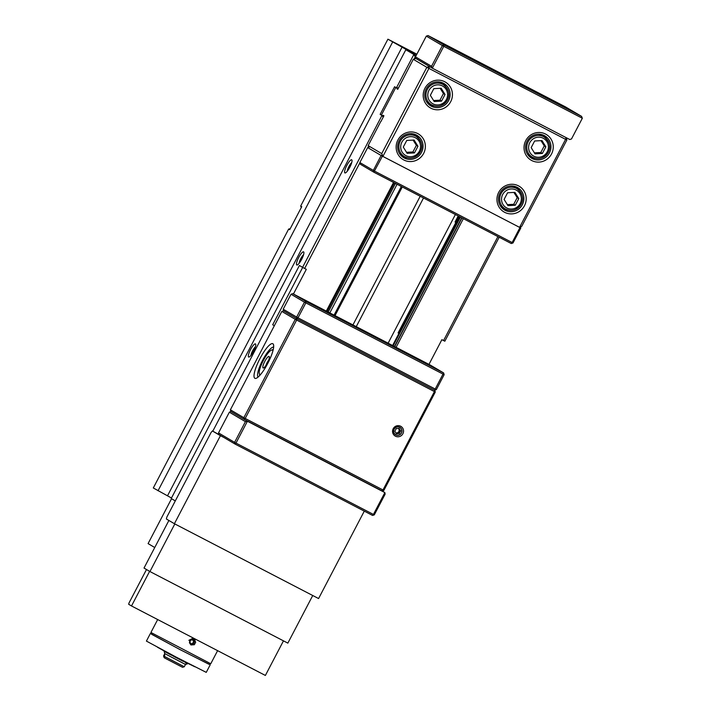 <?xml version="1.0" encoding="UTF-8"?>
<svg xmlns="http://www.w3.org/2000/svg" width="711" height="711" viewBox="0 0 711 711"><rect width="100%" height="100%" fill="white"/><g stroke="black" fill="none" stroke-linecap="round" stroke-linejoin="round"><path stroke-width="1.07" d="M334.072 315.124L401.333 186.469M329.815 312.92L397.076 184.256M335.023 315.622L402.284 186.957M416.85 54.205L387.913 39.185L415.348 54.685L405.83 49.734L413.864 54.471L396.418 87.844L398.489 87.924M416.104 55.627L413.864 54.471L415.597 57.591M356.255 326.642L423.516 197.978M301.295 207.514L300.682 206.048L387.913 39.185M171.475 498.011L153.3 487.968L288.657 229.058L289.706 229.68L301.74 206.661L300.682 206.048M158.038 490.759L392.659 41.985M290.204 228.738L288.657 229.058M175.297 500.917L171.218 498.518L405.83 49.734M328.198 312.076L395.458 183.42M388.126 343.182L455.387 214.526M497.913 236.594L443.557 340.56L444.846 341.2L499.184 237.252M396.089 347.315L463.35 218.659M428.973 364.379L441.878 339.689L443.557 340.56M383.22 117.137L381.985 115.458L302.575 267.354L304.646 268.456L359.917 162.73M381.985 115.458L380.136 114.373L394.578 86.751L396.418 87.844M212.802 431.168L299.411 265.487L302.575 267.354M303.606 251.872A7.386 1.733 -62.6 0 0 298.256 258.386A7.386 1.733 -62.6 0 0 297.251 264.972A7.386 1.733 -62.6 0 0 301.722 259.222A7.386 1.733 -62.6 0 0 303.855 252.254A7.386 1.733 -62.6 0 0 303.606 251.872M351.732 159.815A7.386 1.733 -62.6 0 0 346.381 166.321A7.386 1.733 -62.6 0 0 345.377 172.915A7.386 1.733 -62.6 0 0 349.848 167.165A7.386 1.733 -62.6 0 0 351.981 160.197A7.386 1.733 -62.6 0 0 351.732 159.815M255.471 343.928A7.386 1.733 -62.6 0 0 250.13 350.443A7.386 1.733 -62.6 0 0 249.126 357.029A7.386 1.733 -62.6 0 0 253.596 351.278A7.386 1.733 -62.6 0 0 255.729 344.311A7.386 1.733 -62.6 0 0 255.471 343.928M367.871 147.524L368.414 146.484M383.638 116.328L382.678 115.822M380.136 114.373L381.389 115.022M414.14 59.031L415.037 57.298M461.963 217.93L394.703 346.595M394.463 346.47L461.723 217.815M327.149 311.534L394.409 182.869M393.556 182.434L326.296 311.089M304.646 268.456L306.325 269.327L293.421 294.025M397.111 88.208L398.08 88.715M398.107 332.926L398.515 333.139L398.107 332.926L459.022 216.411M459.422 216.615L398.498 333.157M392.596 345.502L459.857 216.846M393.174 345.804L460.435 217.148M460.266 217.051L393.005 345.715M458.613 216.197L455.458 222.223L455.067 221.992L458.204 215.984M250.983 355.376A5.439 1.28 117.4 0 1 252.601 350.763A5.439 1.28 117.4 0 1 255.445 346.781M299.109 263.319A5.439 1.28 117.4 0 1 300.726 258.706A5.439 1.28 117.4 0 1 303.579 254.725M347.244 171.262A5.439 1.28 117.4 0 1 348.852 166.641A5.439 1.28 117.4 0 1 351.705 162.668M352.949 324.927L420.21 196.263M302.682 267.407L272.695 324.767L274.339 325.736M167.565 495.7L402.177 46.926M519.572 227.369L382.9 156.438L428.92 68.407L565.592 139.347L519.572 227.369L521.758 226.285L566.88 139.978L565.592 139.347L566.045 137.587M383.656 116.302L382.838 115.884L383.14 115.306L383.931 115.777L380.927 121.519M415.828 58.471L413.278 59.315L397.769 89.31L396.978 88.839L397.262 88.288M522.381 204.661A12.985 12.62 -59.5 0 1 504.588 210.038A12.985 12.62 -59.5 0 1 500.304 192.45A12.985 12.62 -59.5 0 1 517.768 187.66A12.985 12.62 -59.5 0 1 522.381 204.661M524.451 205.772A14.931 14.513 120.5 0 0 511.12 184.282A14.931 14.513 120.5 0 0 499.14 207.203A14.931 14.513 120.5 0 0 524.451 205.772M423.632 153.443A14.931 14.513 120.5 0 0 410.3 131.953A14.931 14.513 120.5 0 0 398.32 154.865A14.931 14.513 120.5 0 0 423.632 153.443M551.523 153.985A14.931 14.513 120.5 0 0 538.191 132.495A14.931 14.513 120.5 0 0 526.211 155.416A14.931 14.513 120.5 0 0 551.523 153.985M450.703 101.655A14.931 14.513 120.5 0 0 437.372 80.165A14.931 14.513 120.5 0 0 425.382 103.086A14.931 14.513 120.5 0 0 450.703 101.655M519.377 190.566A12.985 12.62 120.5 0 0 516.257 186.904M503.201 209.087A12.985 12.62 120.5 0 0 507.912 210.038M549.452 152.883A12.985 12.62 -59.5 0 1 531.659 158.26A12.985 12.62 -59.5 0 1 527.375 140.662A12.985 12.62 -59.5 0 1 544.839 135.881A12.985 12.62 -59.5 0 1 549.452 152.883M546.448 138.787A12.985 12.62 120.5 0 0 543.328 135.126M530.273 157.309A12.985 12.62 120.5 0 0 534.983 158.251M421.552 152.332A12.985 12.62 -59.5 0 1 403.768 157.709A12.985 12.62 -59.5 0 1 399.475 140.111A12.985 12.62 -59.5 0 1 416.939 135.33A12.985 12.62 -59.5 0 1 421.552 152.332M418.548 138.236A12.985 12.62 120.5 0 0 415.437 134.575M402.373 156.758A12.985 12.62 120.5 0 0 407.083 157.709M448.623 100.553A12.985 12.62 -59.5 0 1 430.839 105.93A12.985 12.62 -59.5 0 1 426.547 88.333A12.985 12.62 -59.5 0 1 444.011 83.551A12.985 12.62 -59.5 0 1 448.623 100.553M445.619 86.458A12.985 12.62 120.5 0 0 442.509 82.796M429.444 104.97A12.985 12.62 120.5 0 0 434.154 105.921M382.9 156.438L381.727 153.603L368.156 145.613L368.654 147.266M566.178 137.658L566.88 139.978M429.417 66.47L428.92 68.407L426.84 67.305L429.4 66.461M413.278 59.315L426.84 67.305L381.727 153.603M368.156 145.613L380.794 121.448M382.838 115.884L381.389 115.031L395.796 87.471M396.978 88.839L397.787 89.266M296.985 318.759L283.716 310.929L297.154 318.848L434.776 390.277L296.985 318.759L296.647 320.066L434.439 391.583L382.998 489.968L245.206 418.45L296.647 320.066L295.261 319.328L296.985 318.759M283.547 310.849L281.823 311.418L295.261 319.328L243.829 417.713L245.206 418.45L244.344 419.446L243.829 417.713L230.391 409.803L230.906 411.536L244.344 419.446L382.136 490.963L382.998 489.968L383.86 490.394L382.136 490.963M394.063 429.124A4.319 4.195 -59.5 0 1 399.973 427.338A4.319 4.195 -59.5 0 1 401.404 433.186A4.319 4.195 -59.5 0 1 395.6 434.776A4.319 4.195 -59.5 0 1 394.063 429.124M393.21 428.697A5.617 5.457 120.5 0 0 398.222 436.785A5.617 5.457 120.5 0 0 402.728 428.164A5.617 5.457 120.5 0 0 393.21 428.697M230.391 409.803L281.823 311.418M435.292 392.01L434.439 391.583L434.776 390.277L435.292 392.01L383.86 490.394M259.897 358.7A19.481 4.577 -62.6 0 0 256.12 378.314A19.481 4.577 -62.6 0 0 267.914 363.134A19.481 4.577 -62.6 0 0 273.539 344.764A19.481 4.577 -62.6 0 0 259.897 358.7M258.12 377.043A16.877 3.973 117.4 0 1 262.661 360.175A16.877 3.973 117.4 0 1 273.646 347.128M260.795 374.244A13.633 3.208 117.4 0 1 259.302 373.577A13.633 3.208 117.4 0 1 263.239 360.717A13.633 3.208 117.4 0 1 271.495 350.088A13.633 3.208 117.4 0 1 272.9 350.923M264.768 361.419A6.497 1.529 117.4 0 1 269.318 356.771A6.497 1.529 117.4 0 1 267.443 362.894A6.497 1.529 117.4 0 1 263.514 367.951A6.497 1.529 117.4 0 1 264.768 361.419M268.634 360.246A4.319 1.013 -62.6 0 0 267.087 362.654A4.319 1.013 -62.6 0 0 265.958 365.401M154.749 547.523L148.084 543.604L171.547 498.713M163.566 655.924L164.17 657.719L163.566 655.924L164.774 653.622L185.491 664.447L187.011 663.976L185.029 662.261M163.646 655.977L164.241 654.831L164.774 655.142L164.17 656.289L164.694 658.03L182.531 667.3L184.282 666.749L164.17 656.289M164.685 657.986L164.17 657.719M150.928 632.47L151.47 634.221L180.061 649.605L209.007 664.296L210.758 663.745L150.928 632.47L157.673 619.548M193.339 638.06L188.877 640.309L196.023 639.456M189.757 640.753L191.268 639.331L193.401 639.136L194.627 639.776L195.649 642.246L194.361 644.708L190.957 644.966L189.455 642.806L189.757 640.753L188.877 640.309M157.478 647.241L175.91 657.533L194.885 666.794M209.158 664.252L180.052 649.623L151.425 634.061M210.163 664.892L206.252 672.375L176.141 657.097L146.413 641.091L150.323 633.608M194.032 642.94A2.337 2.275 120.5 0 0 191.943 639.571A2.337 2.275 120.5 0 0 190.068 643.162A2.337 2.275 120.5 0 0 194.032 642.94M193.17 643.748L190.966 643.873L189.81 642.006L190.85 640.016L193.045 639.891L194.21 641.757L193.17 643.748L190.424 643.553M194.21 641.757L193.668 641.438L192.619 643.428M192.503 639.571L193.668 641.438M183.287 661.363L173.671 656.36M171.413 655.169L164.685 651.605M164.108 651.294L164.774 653.622L185.482 664.447L184.282 666.749M187.748 663.656L187.011 663.976M359.864 162.543L360.388 164.277L373.817 172.186L511.28 243.535L512.142 242.54L374.688 171.191L359.864 162.543L367.685 147.586L369.409 147.017M520.079 227.12L519.963 227.573L381.123 155.496L373.302 170.453L373.817 172.186L382.625 155.771M367.685 147.586L381.123 155.496L382.34 155.096M520.496 226.916L520.816 228L519.963 227.573L512.142 242.54L512.995 242.958L511.28 243.535M512.995 242.958L520.816 228M323.096 309.898L346.373 322.021L323.096 309.898M292.736 293.67L430.191 365.019L443.628 372.928L306.174 301.588L292.736 293.67L291.012 294.238L304.45 302.157L306.174 301.588L305.837 302.886L443.291 374.235L444.144 374.661L443.628 372.928L434.608 390.188L436.332 389.619L444.144 374.661M390.312 344.782L413.589 356.913L390.312 344.782M283.716 310.929L283.191 309.205L298.016 317.853L305.837 302.886L304.45 302.157L296.629 317.115L297.154 318.848L298.016 317.853L436.332 389.619M283.191 309.205L291.012 294.238M511.6 185.953A11.687 11.358 -59.5 0 1 514.213 187.073L517.057 188.744C522.674 193.445 524.069 198.556 521.243 204.075C516.888 210.34 511.538 211.949 505.192 208.892A11.687 11.358 120.5 0 0 521.207 204.048A11.687 11.358 120.5 0 0 517.057 188.744A11.687 11.358 120.5 0 0 501.335 193.054A11.687 11.358 120.5 0 0 505.192 208.892L502.348 207.212A11.687 11.358 -59.5 0 1 500.109 205.47M518.781 198.591L515.306 205.23L507.965 205.648L504.099 199.418L507.574 192.779L514.915 192.361L518.781 198.591L517.199 197.658L513.902 192.414M507.334 204.626L513.724 204.306L517.199 197.658M513.724 204.306L515.306 205.23M410.771 133.624A11.687 11.358 -59.5 0 1 413.384 134.743L416.228 136.414C421.845 141.116 423.249 146.226 420.423 151.745C416.059 158.011 410.709 159.611 404.372 156.562A11.687 11.358 120.5 0 0 420.379 151.719A11.687 11.358 120.5 0 0 416.228 136.414A11.687 11.358 120.5 0 0 400.515 140.725A11.687 11.358 120.5 0 0 404.372 156.562L401.528 154.882A11.687 11.358 -59.5 0 1 399.28 153.141M417.952 146.262L414.477 152.901L407.145 153.318L403.279 147.088L406.754 140.449L414.086 140.031L417.952 146.262L416.37 145.328L413.082 140.085M406.514 152.296L412.904 151.976L416.37 145.328M412.904 151.976L414.477 152.901M538.662 134.175A11.687 11.358 -59.5 0 1 541.284 135.294L544.128 136.965C549.745 141.658 551.141 146.768 548.314 152.296C543.959 158.562 538.609 160.162 532.263 157.104A11.687 11.358 120.5 0 0 548.279 152.27A11.687 11.358 120.5 0 0 544.128 136.965A11.687 11.358 120.5 0 0 528.406 141.276A11.687 11.358 120.5 0 0 532.263 157.104L529.419 155.433A11.687 11.358 -59.5 0 1 527.18 153.692M545.852 146.804L542.377 153.452L535.036 153.869L531.17 147.639L534.645 140.991L541.986 140.582L545.852 146.804L544.27 145.879L540.973 140.636M534.405 152.847L540.795 152.518L544.27 145.879M540.795 152.518L542.377 153.452M437.843 81.845A11.687 11.358 -59.5 0 1 440.456 82.956L443.3 84.636C448.917 89.328 450.321 94.439 447.495 99.967C443.131 106.232 437.78 107.832 431.444 104.775A11.687 11.358 120.5 0 0 447.45 99.94A11.687 11.358 120.5 0 0 443.3 84.636A11.687 11.358 120.5 0 0 427.587 88.946A11.687 11.358 120.5 0 0 431.444 104.775L428.6 103.104A11.687 11.358 -59.5 0 1 426.351 101.353M445.024 94.474L441.549 101.122L434.217 101.54L430.351 95.31L433.826 88.662L441.158 88.253L445.024 94.474L443.442 93.55L440.153 88.306M433.586 100.518L439.976 100.189L443.442 93.55M439.976 100.189L441.549 101.122M428.022 35.55L426.307 36.119L442.375 45.584L444.099 45.015L443.762 46.322L442.375 45.584L431.541 66.292L415.473 56.836L415.731 58.409L432.324 68.185L569.787 139.525L571.502 138.956L582.336 118.248L581.554 116.355L444.099 45.015L428.022 35.55L565.485 106.89L581.554 116.355M472.726 59.306L446.615 45.7L472.726 59.306M562.348 105.823L536.236 92.217L562.348 105.823M431.541 66.292L432.324 68.185L443.762 46.322L582.336 118.248M415.473 56.836L426.307 36.119M381.967 490.874L384.864 492.581L385.122 494.163L374.288 514.871L372.573 515.439L373.435 514.444L374.288 514.871M218.526 432.901L219.041 434.634L235.11 444.099L234.594 442.366L218.526 432.901L229.351 412.193L245.419 421.65L247.41 421.241L244.513 419.534M245.419 421.65L234.594 442.366L235.981 443.104L247.41 421.241L384.864 492.581L373.435 514.444L235.981 443.104L235.11 444.099L372.573 515.439M229.351 412.193L230.808 411.465M401.404 432.937A4.195 4.079 -59.5 0 1 394.294 433.346A4.195 4.079 -59.5 0 1 397.662 426.902A4.195 4.079 -59.5 0 1 401.404 432.937M395.903 432.928A2.622 2.551 120.5 0 0 396.454 433.035L397.502 433.657L396.4 433.719L395.814 432.777A2.622 2.551 120.5 0 1 395.432 432.164L394.854 431.221L395.378 430.226A2.622 2.551 120.5 0 1 395.716 429.568L396.24 428.564L397.351 428.502A2.622 2.551 120.5 0 1 398.071 428.466L399.173 428.404L399.76 429.346L398.533 428.44M400.142 429.951L400.72 430.893L399.084 429.337L400.142 429.951A2.622 2.551 120.5 0 0 399.76 429.346M400.72 430.893L400.195 431.897L399.147 431.275A2.622 2.551 120.5 0 0 399.084 429.337M399.858 432.546L399.333 433.55L397.173 432.99A2.622 2.551 120.5 0 0 398.8 431.933L399.858 432.546A2.622 2.551 120.5 0 0 400.195 431.897M397.502 433.657A2.622 2.551 120.5 0 0 398.222 433.612M399.333 433.55L398.276 432.928L398.8 431.933M397.173 432.99L398.276 432.928M395.991 433.061L396.454 433.035M399.147 431.275L399.671 430.271M395.867 432.866A2.622 2.551 120.5 0 0 398.382 428.449M219.032 434.617L212.393 430.955L220.428 435.683L174.399 523.714L318.581 598.546L364.281 511.138M174.399 523.714L166.365 518.986L166.872 517.021L211.096 432.448L212.393 430.955M223.787 437.425L220.428 435.683M174.826 523.936L149.941 571.546L144.013 568.053L168.889 520.47M149.941 571.546L287.848 643.126L312.733 595.516M146.502 569.52L129.002 602.981L128.664 604.288L131.508 605.968L265.381 675.45L283.467 640.851M149.612 571.351L131.508 605.968M520.176 203.542A10.132 9.847 -59.5 0 1 503.006 204.51A10.132 9.847 -59.5 0 1 511.138 188.966A10.132 9.847 -59.5 0 1 520.176 203.542M419.357 151.212A10.132 9.847 -59.5 0 1 402.186 152.181A10.132 9.847 -59.5 0 1 410.309 136.636A10.132 9.847 -59.5 0 1 419.357 151.212M547.248 151.754A10.132 9.847 -59.5 0 1 530.077 152.732A10.132 9.847 -59.5 0 1 538.209 137.179A10.132 9.847 -59.5 0 1 547.248 151.754M446.428 99.424A10.132 9.847 -59.5 0 1 429.257 100.393A10.132 9.847 -59.5 0 1 437.381 84.849A10.132 9.847 -59.5 0 1 446.428 99.424M259.302 373.577L259.817 375.381M271.495 350.088L273.264 349.474M210.767 663.745L217.61 650.654"/></g></svg>
